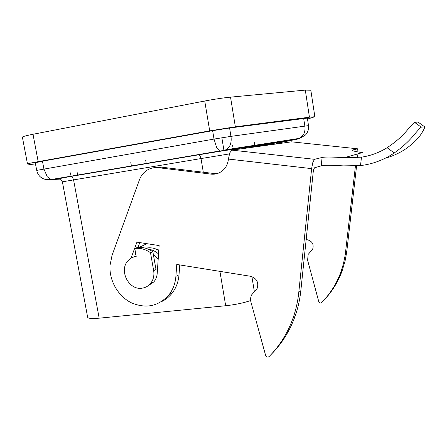 <?xml version="1.0" encoding="UTF-8"?>
<svg xmlns="http://www.w3.org/2000/svg" width="447" height="447" viewBox="0 0 447 447"><rect width="100%" height="100%" fill="white"/><g stroke="black" fill="none" stroke-linecap="round" stroke-linejoin="round"><path stroke-width="0.67" d="M262.048 145.029L285.918 141.023L262.048 145.029M145.733 248.236L147.449 247.923C151.377 247.454 155.159 248.286 158.797 250.432M139.067 247.398L146.962 243.699M136.195 256.433C133.184 256.841 130.608 258.131 128.462 260.294C118.41 269.642 128.373 290.382 141.867 288.192C145.32 287.767 148.197 286.214 150.499 283.532C153.377 279.911 154.433 275.603 153.656 270.619L150.494 252.695C145.554 249.225 140.313 247.811 134.77 248.454L136.195 256.433M314.537 159.316L231.887 150.131L229.736 152.896L228.417 159.059C228.026 163.133 226.5 166.602 223.835 169.463C220.248 173.062 215.985 174.615 211.057 174.123L158.311 167.698C153.69 167.206 149.522 168.329 145.806 171.072C142.895 173.307 140.777 176.23 139.447 179.828L112.063 255.293L109.996 265.468C109.118 280.543 117.991 296.137 131.217 302.725C146.124 309.078 158.802 306.324 169.245 294.472C173.118 289.287 175.33 283.247 175.889 276.358L176.766 264.445L250.638 276.291C256.79 278.364 258.947 282.459 257.109 288.583L251.644 294.864C250.521 297.166 250.298 299.619 250.979 302.217L265.647 355.482C266.473 357.142 267.613 357.522 269.06 356.605C279.61 345.978 287.566 333.266 292.919 318.46C295.869 310.145 297.825 301.479 298.775 292.45L311.632 168.625L312.866 162.239L314.537 159.316L322.103 157.456L321.214 165.843C323.377 165.289 328.182 165.155 335.636 165.451L343.33 165.876L360.505 165.574L361.478 157.165L344.24 157.707L336.535 157.255C329.07 156.919 324.259 156.986 322.103 157.456M344.246 157.707L362.327 152.628L357.159 151.779C353.186 151.025 351.521 150.46 352.158 150.091L357.594 148.829L358.03 151.935M357.935 153.863L357.527 157.623M321.214 165.843L314.61 167.759L313.783 169.234L313.174 172.397L300.837 290.662C299.892 299.607 297.953 308.195 295.026 316.426C289.712 331.098 281.822 343.704 271.357 354.242M421.247 127.177L414.604 122.394C413.715 122.729 411.022 125.601 406.519 131.005C401.59 136.827 395.12 142.397 387.113 147.717L394.282 152.963C401.976 147.471 408.301 141.777 413.257 135.882C417.716 130.485 420.381 127.585 421.247 127.177L424.633 126.797C424.818 127.68 423.7 130.027 421.286 133.832C418.079 138.771 412.994 143.722 406.049 148.683C399.607 153.019 392.712 156.187 385.37 158.177M233.205 149.035L232.591 145.269M221.863 137.76L223.953 150.477M35.738 165.194L27.507 164.027C27.25 163.781 30.809 162.987 38.185 161.646L209.699 130.865L235.351 126.814L309.441 117.192L314.861 116.723L307.502 119.092M307.352 118.081L229.59 127.998L212.627 130.675L42.448 161.194L35.285 162.792L36.715 170.352M310.838 90.244L305.307 90.11L230.529 97.139C222.952 97.893 214.359 99.189 204.743 101.011L33.005 134.268C25.624 135.732 22.087 136.726 22.4 137.263L27.491 163.948M322.935 301.228C331.372 292.718 337.753 282.66 342.072 271.055L345.062 261.104L346.682 252.27L356.577 165.926M134.77 248.454L137.235 247.549C142.749 246.906 147.957 248.308 152.863 251.756L150.494 252.695M152.863 251.756L156.003 269.563L153.656 270.619M130.971 258.277L136.944 242.157L159.132 245.565L157.221 273.273C156.964 276.615 155.841 279.492 153.857 281.917L147.761 286.024M351.364 157.137L352.113 157.92M414.604 122.394L417.973 122.009L424.382 126.618M394.282 152.963C383.839 159.953 372.58 164.161 360.505 165.574M418.258 122.215L417.973 122.009M361.478 157.165C370.546 155.813 379.095 152.662 387.113 147.717M306.161 239.62L307.553 239.815C312.436 241.363 314.118 244.548 312.598 249.37L308.184 254.371L307.586 260.154L318.823 301.837C319.471 303.133 320.37 303.412 321.533 302.664C330.031 294.098 336.451 283.968 340.798 272.284L343.452 263.719L345.229 254.857L355.426 165.993M291.802 141.861L357.393 148.773M231.887 150.131L291.6 141.839M161.44 301.691C165.764 299.652 169.419 296.674 172.413 292.763C176.252 287.622 178.454 281.638 179.012 274.81L179.75 264.926M217.376 173.531L213.951 173.514L161.646 167.167L155.215 167.597M139.782 242.592L137.972 247.465M135.692 253.605L134.519 256.757M153.405 254.812L158.216 258.863M148.348 249.186C152.109 249.689 155.511 251.275 158.556 253.941M42.448 161.194L43.901 168.91L47.276 176.816L51.204 179.526L71.257 176.381L72.509 177.286L73.582 179.895L62.39 181.834L87.606 317.029C87.696 318.471 91.546 318.851 99.167 318.18L225.69 305.737C235.34 304.686 243.66 302.954 250.655 300.529M61.122 178.308C54.825 179.208 58.088 178.565 70.917 176.375L224.5 150.388L298.892 138.805L276.229 143.442M60.585 179.085L52.265 179.538M308.503 125.635L230.954 136.369L214.018 139.078L36.727 170.391C37.771 175.531 42.052 180.744 51.204 179.526L219.594 150.991L216.745 147.817L214.018 139.078L212.627 130.675M224.5 150.388L226.428 149.689L229.892 145.677C231.121 142.923 231.479 139.816 230.954 136.369L229.59 127.998M298.065 138.928L300.004 138.263L303.563 134.541C304.854 131.994 305.279 129.149 304.837 125.993L303.664 118.343M220.326 151.069L226.428 149.689L300.004 138.263L305.485 135.005C307.91 132.29 308.916 129.155 308.497 125.59L307.34 118.019M99.167 318.18L73.582 179.895L201.005 158.562L200.094 155.757L198.848 154.707L234.865 148.918L232.999 149.84C230.468 149.164 212.381 152.639 199.111 154.735L71.257 176.381C57.954 178.711 60.937 178.387 60.406 178.867L62.384 181.823M262.769 145.13L262.864 145.711M309.441 117.192L305.307 90.11M235.351 126.814L230.529 97.139M209.699 130.865L204.743 101.011M38.185 161.646L33.005 134.268M228.417 159.059L311.632 168.625M352.409 150.589L352.476 149.98M298.775 292.45L300.837 290.662M346.866 250.773L345.626 251.851M344.369 157.674L345.33 157.78M211.057 174.123L213.951 173.514M158.311 167.698L161.646 167.167M175.889 276.358L179.012 274.81M232.837 149.996L272.597 144.364L274.229 143.571L234.865 148.918M203.296 172.218L201.005 158.562L229.384 153.913M273.363 143.85L274.229 143.571M251.896 276.598L254.354 291.623M219.924 271.368L225.69 305.737M130.798 162.524L131.446 166.189M77.024 171.726L77.683 175.291M254.265 141.995L254.851 145.661M254.935 146.191L255.03 146.795M145.644 159.981L146.292 163.675M40.817 177.224L41.677 177.878M261.478 144.627L261.417 144.258M314.861 116.723L310.81 90.054M352.124 150.421L352.158 150.091M424.393 126.618L418.263 122.21M340.798 272.284L342.072 271.055M169.245 294.472L172.413 292.763M292.919 318.46L295.026 316.426M150.499 283.532L153.857 281.917M71.09 176.347L70.442 172.855"/></g></svg>
